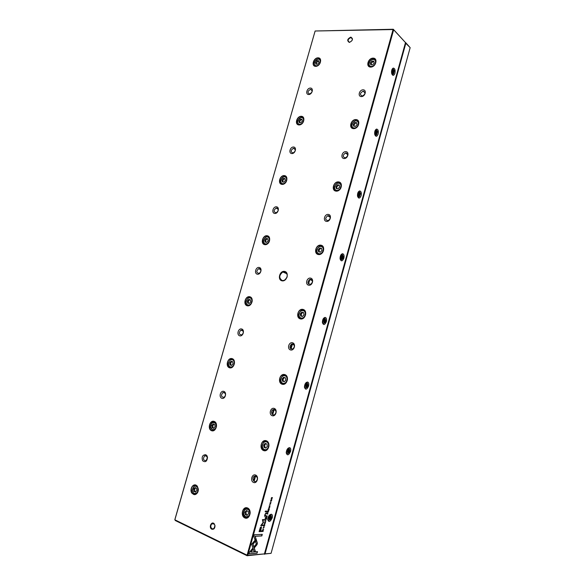<?xml version="1.0" encoding="UTF-8"?>
<svg xmlns="http://www.w3.org/2000/svg" width="585" height="585" viewBox="0 0 585 585"><rect width="100%" height="100%" fill="white"/><g stroke="black" fill="none" stroke-linecap="round" stroke-linejoin="round"><path stroke-width="0.88" d="M264.427 553.9L247.097 555.728L175.303 520.526L174.842 519.634L315.125 31.005L174.856 519.802L247.097 555.18L393.054 29.542L315.125 31.005L393.281 29.25L405.442 42.537L393.654 29.755L247.755 555.333L264.427 553.9L405.515 42.515L405.888 43.019L265.056 553.841L271.082 553.33L410.158 47.648L405.361 42.829M375.226 59.758L375.336 59.37M357.501 120.861L357.625 120.415M374.634 59.436L374.788 58.888M328.302 215.646L328.185 216.062M319.988 245.422L319.82 246.044M310.54 279.279L310.394 279.798M302.079 309.582L301.875 310.306M299.791 317.765L299.63 318.35M292.5 343.863L291.067 349.018M283.893 374.707L283.718 375.321M281.604 382.89L281.407 383.606M274.197 409.434L272.734 414.663M265.436 440.819L265.29 441.324M263.148 449.009L262.906 449.858M255.608 476L254.124 481.309M246.687 507.948L246.585 508.336M244.406 516.138L244.128 517.125M243.601 516.57L243.945 515.341M245.832 508.592L246.007 507.963M253.583 480.819L254.936 475.985M262.373 449.346L262.68 448.264M264.537 441.609L264.742 440.871M272.186 414.217L273.517 409.456M280.866 383.146L281.129 382.188M282.957 375.643L283.198 374.788M290.504 348.616L291.82 343.929M299.081 317.926L299.308 317.107M301.107 310.657L301.377 309.699M308.558 283.996L309.845 279.374M287.22 276.442L286.935 277.444M271.082 553.33L264.084 554.068M405.61 42.551L410.158 47.648M264.486 553.71L265.056 553.841L264.508 554.251M262.526 530.324L262.124 531.487L263.089 531.443L263.294 530.142L262.526 530.324M267.557 512.796L266.957 514.032L267.908 514.01L267.557 512.796M268.098 510.793L267.506 512.043L268.457 512.029L268.091 511.795L268.808 510.749L268.098 510.793M264.829 525.213L264.734 524.555L264.712 525.213L263.937 525.601L264.288 524.577L263.842 525.22L264.127 525.988L264.727 525.169M256.998 544.672L257.407 543.172L256.493 540.372L255.506 541.549L256.303 543.984L254.117 546.617L254.475 547.699L256.998 544.672L254.416 547.509M265.992 520.928L265.298 520.006L265.882 520.789L264.859 521.593L265.992 520.928L264.917 521.396M265.495 519.29L266.453 519.268L266.767 518.12L266.409 519.027L266.204 518.193L265.678 519.049L265.809 518.164L265.495 519.29M266.643 516.05L266.051 517.301L267.001 517.279L266.723 516.738L267.36 515.999L266.643 516.05M270.562 504.08L270.577 503.385L269.78 504.431L270.102 503.444L269.663 504.658L270.519 503.641L270.562 504.08M264.515 516.255L265.919 516.175L266.087 515.575L265.122 515.465L265.18 514.427L266.826 512.891L266.007 512.906L265.034 514.288L264.515 516.255M256.435 540.094L256.091 538.99L251.645 544.277L254.065 551.531L255.411 551.421L253.005 544.189L256.435 540.094L252.844 544.116L255.25 551.348L254.036 551.443M265.173 511.729L267.155 511.707L267.316 511.115L265.334 511.136L265.173 511.729M264.106 527.421L264.12 526.727L263.308 527.802L263.652 526.807L263.192 528.028L264.062 526.983L264.106 527.421M271.608 500.687L271.63 500.014L270.636 500.68L270.621 501.352L271.513 500.643M394.933 73.293C393.742 76.028 392.645 76.05 391.643 73.366C391.336 70.741 391.848 68.986 393.186 68.101C394.86 68.262 395.445 69.988 394.933 73.293M378.166 134.038C376.85 136.97 375.687 137.022 374.685 134.177C374.488 131.53 375.095 129.826 376.521 129.073C378.129 129.3 378.678 130.952 378.166 134.038M361.157 195.668C359.709 198.805 358.488 198.893 357.493 195.931C357.406 193.233 358.115 191.566 359.636 190.929C361.164 191.222 361.669 192.801 361.157 195.668M343.892 258.204C342.32 261.546 341.04 261.692 340.06 258.643C340.082 255.872 340.894 254.226 342.51 253.7C343.943 254.044 344.404 255.543 343.892 258.204M326.379 321.67C324.682 325.223 323.344 325.443 322.379 322.335C322.51 319.468 323.432 317.823 325.143 317.392C326.467 317.779 326.883 319.198 326.379 321.67M308.602 386.078C306.781 389.851 305.392 390.158 304.434 387.021C304.675 384.053 305.706 382.385 307.513 382.034C308.726 382.436 309.092 383.789 308.602 386.078M290.555 451.459C288.624 455.444 287.176 455.869 286.219 452.724C286.584 449.624 287.71 447.927 289.604 447.635C290.716 448.051 291.03 449.331 290.555 451.459M272.237 517.827C270.19 522.039 268.69 522.588 267.733 519.451C268.215 516.219 269.444 514.478 271.418 514.222C272.427 514.639 272.698 515.838 272.237 517.827M269.795 507.261L269.707 506.595L269.685 507.261L268.917 507.626L269.261 506.603L269.1 508.014L269.692 507.217M268.084 509.937L269.034 509.93L269.356 508.789L268.99 509.689L268.786 508.848L268.266 509.696L268.398 508.811L268.084 509.937M249.422 552.255L248.969 553.878L257.064 553.205L257.502 551.611L250.775 552.152L253.042 549.432L252.683 548.342L249.422 552.255M265.436 522.997L265.458 522.332L264.449 523.027L264.427 523.685L265.341 522.953M265.049 518.23L265.539 517.542L265.049 518.23M271.104 499.034L272.047 499.042L271.308 498.808L272.442 497.623L271.498 497.608L272.208 497.842L271.104 499.034M263.718 529.162L262.782 529.118M271.074 502.573L270.146 502.5M263.499 522.566L262.811 520.123L264.815 520.072L264.954 519.575L262.416 519.634L263.075 522.573L260.764 525.615L263.308 525.52L263.447 525.023L261.429 525.089L263.499 522.566M260.347 527.451L259.075 531.633L261.67 531.516L261.846 530.88L260.705 530.939L261.495 526.975L260.347 527.451M270.175 505.813L269.246 505.747M254.278 534.756L253.831 536.365L255.009 539.962L255.996 538.785L255.177 536.291L261.839 535.933L262.277 534.346L254.278 534.756M284.639 271.418C289.56 272.369 286.869 281.919 281.985 280.815C277.107 279.805 279.784 270.365 284.639 271.418M211.821 529.206C213.854 529.601 214.922 528.423 215.017 525.666L214.227 523.787C211.536 520.65 208.428 527.641 211.821 529.206M350.832 37.104C353.362 38.844 352.857 40.621 349.325 42.434C346.803 40.687 347.307 38.91 350.832 37.104M205.759 454.699L206.98 455.788L207.521 457.397C206.944 461.594 205.291 462.691 202.578 460.695C201.503 456.848 202.556 454.852 205.759 454.699M255.601 475.057C259.272 476.504 257.181 484.007 253.532 482.449C249.883 480.965 251.959 473.528 255.601 475.057M223.836 391.387C227.199 392.484 225.203 399.504 221.861 398.305C218.512 397.186 220.501 390.224 223.836 391.387M274.204 408.418C277.919 409.624 275.857 417.01 272.171 415.694C268.486 414.458 270.533 407.131 274.204 408.418M241.656 328.982C245.056 329.86 243.082 336.784 239.711 335.805C236.325 334.898 238.292 328.031 241.656 328.982M292.537 342.781C296.281 343.753 294.255 351.029 290.533 349.954C286.804 348.952 288.822 341.735 292.537 342.781M259.221 267.469C262.658 268.142 260.713 274.957 257.305 274.189C253.89 273.495 255.82 266.731 259.221 267.469M310.591 278.124C314.372 278.862 312.375 286.036 308.617 285.188C304.858 284.42 306.847 277.312 310.591 278.124M276.544 206.819C280.01 207.295 278.094 214.015 274.65 213.452C271.199 212.955 273.107 206.286 276.544 206.819M328.375 214.424C332.192 214.944 330.225 222.007 326.43 221.386C322.642 220.837 324.595 213.839 328.375 214.424M293.619 147.025C297.114 147.303 295.228 153.928 291.747 153.562C288.273 153.263 290.153 146.689 293.619 147.025M345.903 151.669C349.75 151.968 347.804 158.93 343.987 158.528C340.163 158.191 342.093 151.296 345.903 151.669M310.452 88.064C313.984 88.145 312.119 94.682 308.617 94.514C305.107 94.404 306.964 87.918 310.452 88.064M363.168 89.827C367.044 89.914 365.135 96.774 361.281 96.584C357.428 96.459 359.329 89.666 363.168 89.827M196.012 485.111L197.277 486.106L198.366 489.199C197.32 494.683 195.09 495.934 191.69 492.95C189.54 489.36 192.736 483.546 196.012 485.111M247.572 507.985C252.457 510.083 249.649 520.182 244.801 517.915C239.96 515.765 242.753 505.791 247.572 507.985M214.205 421.419C218.658 423.013 215.975 432.432 211.558 430.692C207.134 429.046 209.803 419.73 214.205 421.419M266.329 440.783C271.264 442.553 268.5 452.49 263.601 450.567C258.709 448.739 261.458 438.918 266.329 440.783M232.143 358.642C236.64 359.943 233.993 369.23 229.525 367.782C225.064 366.429 227.689 357.245 232.143 358.642M284.8 374.597C289.787 376.045 287.059 385.837 282.116 384.235C277.173 382.729 279.879 373.055 284.8 374.597M249.817 296.763C254.365 297.787 251.755 306.942 247.243 305.772C242.731 304.697 245.32 295.644 249.817 296.763M303.001 309.406C308.032 310.54 305.348 320.185 300.354 318.898C295.359 317.706 298.028 308.178 303.001 309.406M267.243 235.755C271.835 236.508 269.268 245.532 264.705 244.64C260.149 243.843 262.709 234.914 267.243 235.755M320.924 245.188C325.999 246.014 323.351 255.521 318.313 254.533C313.282 253.649 315.907 244.259 320.924 245.188M284.427 175.617C289.063 176.1 286.526 184.992 281.926 184.37C277.327 183.836 279.849 175.039 284.427 175.617M338.583 181.913C343.702 182.454 341.092 191.814 336.009 191.127C330.934 190.534 333.523 181.277 338.583 181.913M301.37 116.305C306.043 116.539 303.549 125.307 298.906 124.949C294.262 124.671 296.749 115.991 301.37 116.305M355.987 119.574C361.142 119.823 358.576 129.044 353.45 128.649C348.331 128.342 350.883 119.223 355.987 119.574M318.079 57.827C322.796 57.805 320.331 66.456 315.644 66.346C310.971 66.317 313.421 57.761 318.079 57.827M373.128 58.134C378.327 58.112 375.797 67.195 370.634 67.078C365.479 67.048 367.994 58.061 373.128 58.134M373.171 58.427C378.115 58.237 375.899 66.961 371 66.975C365.844 67.399 368.023 58.368 373.055 58.434L373.171 58.427M371.307 66.463C375.321 66.551 377.288 59.494 373.252 59.509C369.252 59.451 367.292 66.441 371.307 66.463M373.749 61.162L371.826 61.147L370.356 62.968L370.81 64.803L372.733 64.825L374.203 63.004L373.749 61.162M370.232 66.924C366.97 65.608 369.72 59.173 373.515 59.261L375.958 60.606M373.932 61.893L372.586 61.886L371.826 61.147M372.586 61.886L371.124 63.699L370.356 62.968M371.124 63.699L371.395 64.811M318.13 58.105C322.635 57.922 320.419 66.273 315.973 66.244C311.3 66.61 313.487 58.025 318.035 58.105L318.13 58.105M356.031 119.852C360.55 119.888 359.11 127.918 354.473 128.481C349.23 129.556 350.079 120.481 355.263 119.896L356.031 119.852M301.429 116.583C305.597 116.605 304.003 124.393 299.739 124.802C294.979 125.68 296.149 117.022 300.829 116.605L301.429 116.583M338.635 182.191C342.788 182.432 341.954 189.854 337.647 190.864C332.448 192.545 332.053 183.493 337.252 182.301L338.635 182.191M284.486 175.873C288.346 176.092 287.272 183.39 283.25 184.165C278.497 185.525 278.679 176.845 283.411 175.946L284.486 175.873M320.975 245.451C324.814 245.89 324.434 252.808 320.492 254.153C315.432 256.376 313.948 247.382 319.059 245.656L320.975 245.451M267.308 236.011C270.899 236.413 270.226 243.28 266.475 244.362C261.795 246.161 261.093 237.481 265.787 236.135L267.308 236.011M303.059 309.662C306.613 312.09 306.591 315.008 302.979 318.408C298.109 321.07 295.717 312.141 300.683 309.962L303.059 309.662M249.883 297.005C253.144 299.44 252.976 302.24 249.393 305.414C244.837 307.6 243.367 298.92 247.974 297.195L249.883 297.005M284.866 374.839C288.266 377.288 288.346 380.228 285.107 383.65C280.456 386.685 277.341 377.771 282.124 375.219L284.866 374.839M232.208 358.876C235.331 361.325 235.265 364.155 232.011 367.351C227.602 369.874 225.481 361.179 229.978 359.117L232.208 358.876M266.394 441.017C269.648 443.518 269.809 446.479 266.892 449.909C262.453 453.258 258.767 444.308 263.367 441.441L266.394 441.017M214.278 421.639C217.276 424.132 217.284 426.991 214.307 430.209C210.059 433.017 207.419 424.271 211.77 421.917L214.278 421.639M247.645 508.204C250.76 510.785 250.987 513.791 248.325 517.22C244.084 520.833 239.967 511.773 244.384 508.657L247.645 508.204M196.085 485.323L197.299 486.274L198.337 489.228C198.373 491.327 197.693 492.921 196.304 493.996C192.209 497.06 189.138 488.212 193.357 485.616L196.085 485.323M316.339 65.761C319.98 65.842 321.896 59.122 318.233 59.136C314.606 59.078 312.697 65.739 316.339 65.761M318.657 60.708L316.909 60.694L315.542 62.427L315.915 64.182L317.662 64.196L319.037 62.463L318.657 60.708M315.447 66.215C313.238 63.129 314.269 60.686 318.532 58.895L320.536 59.875M354.144 127.969C358.13 128.276 360.126 121.11 356.119 120.912C352.148 120.634 350.159 127.727 354.144 127.969M356.609 122.638L354.693 122.521L353.223 124.312L353.662 126.228L355.57 126.36L357.047 124.561L356.609 122.638M353.53 128.517C350.612 125.621 351.366 123.004 355.79 120.656L358.685 121.899M299.622 124.298C303.227 124.583 305.173 117.768 301.538 117.585C297.94 117.336 296.01 124.086 299.622 124.298M301.948 119.23L300.222 119.121L298.855 120.832L299.213 122.653L300.939 122.77L302.313 121.051L301.948 119.23M299.096 124.832C296.485 122.024 297.253 119.523 301.385 117.336L303.695 118.221M336.733 190.381C340.682 190.907 342.708 183.639 338.73 183.215C334.795 182.717 332.777 189.92 336.733 190.381M339.205 185.021L337.311 184.801L335.841 186.564L336.258 188.567L338.152 188.794L339.629 187.024L339.205 185.021M336.638 191.017C333.267 188.502 333.669 185.825 337.852 182.988L341.106 184.041M282.665 183.668C286.24 184.151 288.208 177.24 284.61 176.86C281.041 176.407 279.082 183.251 282.665 183.668M285.005 178.571L283.294 178.366L281.926 180.056L282.27 181.95L283.981 182.162L285.356 180.465L285.005 178.571M282.555 184.268C279.571 181.752 280.061 179.2 284.017 176.612L286.577 177.35M319.059 253.714C322.971 254.475 325.026 247.104 321.085 246.446C317.18 245.722 315.139 253.034 319.059 253.714M321.545 248.34L319.666 248.003L318.196 249.744L318.598 251.828L320.478 252.164L321.955 250.424L321.545 248.34M319.191 254.365C315.739 252.04 315.915 249.342 319.717 246.27L323.205 247.045M265.466 243.872C269.012 244.567 271.009 237.554 267.44 236.969C263.908 236.311 261.919 243.258 265.466 243.872M267.82 238.753L266.124 238.453L264.756 240.113L265.085 242.08L266.782 242.395L268.157 240.727L267.82 238.753M265.619 244.493C262.482 242.175 262.76 239.594 266.453 236.742L269.166 237.283M301.114 318.006C304.997 319.008 307.081 311.52 303.176 310.628C299.308 309.67 297.231 317.085 301.114 318.006M303.622 312.602L301.758 312.156L300.288 313.867L300.675 316.032L302.533 316.485L304.01 314.767L303.622 312.602M301.26 318.628C297.97 316.324 298.014 313.611 301.407 310.496L304.961 310.949M248.025 304.939C251.535 305.845 253.561 298.738 250.022 297.933C246.526 297.063 244.508 304.112 248.025 304.939M250.395 299.798L248.713 299.388L247.345 301.026L247.66 303.074L249.342 303.483L250.709 301.845L250.395 299.798M248.186 305.538C245.173 303.235 245.342 300.631 248.698 297.728L251.462 298.036M282.906 383.27C286.752 384.513 288.866 376.908 284.997 375.782C281.166 374.575 279.06 382.107 282.906 383.27M285.421 377.837L283.579 377.274L282.109 378.956L282.482 381.208L284.325 381.786L285.794 380.096L285.421 377.837M284.515 383.943L283.06 383.862C279.915 381.544 279.857 378.809 282.899 375.68L286.365 375.789M230.329 366.883C233.803 368.009 235.857 360.799 232.362 359.775C228.896 358.685 226.848 365.837 230.329 366.883M232.713 361.713L231.046 361.208L229.686 362.817L229.978 364.945L231.645 365.457L233.013 363.841L232.713 361.713M231.543 367.555L230.505 367.453C227.609 365.135 227.689 362.51 230.739 359.578L233.459 359.651M264.413 449.529C268.222 451.02 270.372 443.306 266.541 441.924C262.745 440.468 260.603 448.117 264.413 449.529M266.95 444.066L265.122 443.379L263.652 445.039L264.01 447.379L265.831 448.073L267.308 446.413L266.95 444.066M266.511 450.15L264.581 450.092C261.568 447.722 261.436 444.966 264.186 441.821L267.425 441.624M212.384 429.726C215.785 429.434 216.852 427.321 215.587 423.401C212.611 421.639 210.951 422.948 210.6 427.321L212.384 429.726M214.775 424.527L213.13 423.913L211.763 425.5L212.048 427.708L213.693 428.33L215.061 426.743L214.775 424.527M213.986 430.384L212.56 430.267L210.534 427.533C210.249 425.236 210.929 423.503 212.582 422.311L215.156 422.158M245.642 516.804C249.488 516.643 250.563 514.354 248.888 509.915C245.342 508.124 243.652 509.696 243.828 514.625L245.642 516.804M248.194 511.312L246.387 510.508L244.918 512.131L245.254 514.566L247.06 515.378L248.53 513.754L248.194 511.312M248.135 517.359L245.817 517.337L243.748 514.851C243.111 512.431 243.609 510.464 245.247 508.957L248.164 508.489M194.169 493.484C197.386 493.484 198.52 491.466 197.562 487.422C194.966 485.075 193.233 485.996 192.348 490.171L193.255 492.775L194.169 493.484M196.582 488.263L194.951 487.532L193.591 489.089L193.854 491.378L195.478 492.117L196.845 490.552L196.582 488.263M196.121 494.113L194.359 494.003L193.321 493.199L192.282 490.23L194.205 485.945L196.575 485.594M318.803 61.403L317.721 61.396L316.909 60.694M317.721 61.396L316.361 63.129L315.542 62.427M316.361 63.129L316.58 64.189M356.74 123.238L354.693 122.521M355.49 123.157L354.02 124.949L353.223 124.312M354.02 124.949L354.327 126.272M302.065 119.793L300.222 119.121M301.063 119.735L299.695 121.439L298.855 120.832M299.695 121.439L299.944 122.704M339.3 185.474L337.311 184.801M338.137 185.335L336.675 187.098L335.841 186.564M336.675 187.098L336.997 188.655M285.085 178.995L283.294 178.366M284.164 178.886L282.804 180.575L281.926 180.056M282.804 180.575L283.067 182.045M321.604 248.625L319.666 248.003M320.529 248.435L319.066 250.175L318.196 249.744M319.066 250.175L319.41 251.974M267.864 239.031L266.124 238.453M267.031 238.877L265.67 240.537L264.756 240.113M265.67 240.537L265.948 242.241M303.637 312.719L301.758 312.156M302.657 312.485L301.195 314.196L300.288 313.867M301.195 314.196L301.56 316.251M250.409 299.908L248.713 299.388M249.656 299.725L248.289 301.355L247.345 301.026M248.289 301.355L248.588 303.301M284.471 377.544L283.052 379.175L282.109 378.956M283.052 379.175L283.425 381.42L282.482 381.208M283.425 381.42L284.376 381.72M231.982 361.493L230.665 363.051L229.686 362.817M230.665 363.051L230.958 365.172L229.978 364.945M230.958 365.172L231.697 365.398M265.926 443.686L264.639 445.141L263.652 445.039M264.639 445.141L264.99 447.481L264.01 447.379M264.99 447.481L266.014 447.869M213.986 424.235L212.786 425.631L211.763 425.5M212.786 425.631L213.064 427.832L212.048 427.708M213.064 427.832L213.861 428.132M247.104 510.829L245.941 512.116L244.918 512.131M245.941 512.116L246.27 514.551L245.254 514.566M246.27 514.551L247.367 515.041M195.726 487.883L194.644 489.118L193.591 489.089M194.644 489.118L194.907 491.407L193.854 491.378M194.907 491.407L195.763 491.788M363.38 91.158C365.735 92.693 365.376 94.331 362.305 96.057C359.636 94.719 359.907 93.088 363.117 91.165L363.38 91.158M310.701 89.344C312.821 90.829 312.448 92.386 309.597 94.017C307.227 92.686 307.527 91.128 310.496 89.344L310.701 89.344M346.13 152.956C348.397 154.425 348.148 156.071 345.391 157.891C342.466 156.912 342.503 155.281 345.501 152.999L346.13 152.956M293.875 148.261C295.93 149.701 295.652 151.274 293.041 152.985C290.452 151.932 290.562 150.36 293.385 148.283L293.875 148.261M328.616 215.668C330.796 217.086 330.649 218.739 328.192 220.633C325.084 219.982 324.909 218.359 327.666 215.763L328.616 215.668M276.822 208.011C278.796 209.423 278.599 211.01 276.222 212.772C273.48 211.982 273.422 210.41 276.061 208.07L276.822 208.011M310.854 279.316C312.924 280.712 312.873 282.372 310.679 284.295C307.476 283.937 307.125 282.328 309.611 279.462L310.854 279.316M259.521 268.617C261.422 270.014 261.29 271.608 259.14 273.4C256.288 272.851 256.084 271.286 258.519 268.705L259.521 268.617M292.814 343.921C294.796 345.318 294.811 346.993 292.851 348.931C289.612 348.814 289.107 347.212 291.345 344.119L292.814 343.921M241.971 330.086C243.791 331.483 243.726 333.092 241.773 334.905C238.863 334.561 238.526 332.997 240.771 330.211L241.971 330.086M274.504 409.507C276.398 410.926 276.471 412.608 274.709 414.56C272.12 416.366 270.182 411.292 272.851 409.741L274.504 409.507M224.165 392.44C225.912 393.859 225.898 395.482 224.121 397.31C221.181 397.135 220.742 395.562 222.797 392.593L224.165 392.44M255.916 476.095C257.729 477.55 257.839 479.254 256.245 481.206C253.78 483.173 251.55 478.055 254.117 476.344L255.916 476.095M206.103 455.7L207.39 457.667L206.176 460.629C203.236 460.592 202.71 459.006 204.596 455.869L206.103 455.7M350.898 37.55L350.956 37.55C353.172 39.136 352.711 40.716 349.559 42.288L349.537 42.288C347.293 40.716 347.746 39.136 350.898 37.55M212.128 528.862L213.898 528.643L214.966 525.725L214.264 524.05L211.872 523.772C210.359 525.659 210.439 527.356 212.128 528.862M392.55 74.368L391.877 74.163M392.104 69.242L392.798 69.067M391.555 71.29L391.694 70.58C392.184 69.162 392.798 68.745 393.544 69.33L393.88 69.864M393.705 73.608L392.959 74.353L392.147 74.105L391.519 72.109M392.462 70.843C392.169 72.708 392.498 73.681 393.434 73.776L394.312 70.792C393.749 69.293 393.127 69.308 392.462 70.843M394.019 70.851L393.354 70.193L392.689 71.07L392.689 72.613L393.354 73.271L394.019 72.386L394.019 70.851L393.003 70.661M392.864 72.789L394.019 72.386M393.178 72.372L393.178 70.836M375.614 135.259L374.89 134.974M375.299 130.199L376.067 130.016M358.415 197.05L357.654 196.677L357.669 193.642C358.291 191.946 359.022 191.478 359.885 192.231L360.192 192.831M358.276 192.019L359.11 191.851M340.953 259.755L340.17 259.301M341.018 254.738L341.911 254.592M323.22 323.403L322.445 322.876M323.534 318.364L324.463 318.255M305.216 388.009L304.463 387.431M305.816 382.919L306.759 382.868M286.942 453.594L286.226 452.987M287.864 448.439L288.793 448.439M268.391 520.197L267.733 519.575M269.656 514.932L270.548 514.997M376.842 134.535L375.994 135.274L375.182 134.952L374.802 131.662C375.358 130.111 376.031 129.665 376.835 130.338L377.164 130.901M375.577 131.917C375.292 133.658 375.599 134.594 376.499 134.718L377.537 131.83C376.974 130.243 376.323 130.272 375.577 131.917M377.201 131.742L376.506 131.172L375.819 132.115L375.826 133.629L376.521 134.199L377.208 133.256L377.201 131.742L376.221 131.566M359.716 196.37L358.773 197.086L357.969 196.706M358.451 193.891C358.166 195.507 358.444 196.399 359.307 196.567L360.514 193.73C359.958 192.077 359.27 192.129 358.451 193.891M360.141 193.525L359.409 193.05L358.7 194.059L358.722 195.544L359.446 196.019L360.155 195.01L360.141 193.525L359.197 193.35M342.327 259.133L341.282 259.82L340.514 259.389L340.28 256.537C340.967 254.702 341.772 254.19 342.678 255.016L342.971 255.66M341.07 256.778C340.784 258.277 341.04 259.126 341.845 259.323C342.766 259.023 343.227 258.087 343.227 256.522C342.678 254.811 341.962 254.899 341.07 256.778M342.825 256.223L342.064 255.835L341.333 256.91L341.362 258.365L342.123 258.753L342.854 257.678L342.825 256.223L341.925 256.04M324.653 322.847L323.527 323.483L322.803 323.015L322.635 320.368C323.395 318.379 324.258 317.83 325.202 318.715L325.479 319.41M323.432 320.602L324.127 323.015C325.099 322.766 325.618 321.838 325.684 320.214C325.143 318.474 324.39 318.606 323.432 320.602M325.245 319.849L324.456 319.564L323.702 320.704L323.746 322.13L324.536 322.415L325.289 321.275L325.245 319.849L324.404 319.644M306.686 387.526L305.509 388.104L304.836 387.621L304.719 385.164C305.56 383.021 306.481 382.414 307.469 383.351L307.717 384.096M305.524 385.383L306.138 387.665C307.162 387.467 307.747 386.524 307.878 384.842C307.337 383.087 306.555 383.263 305.524 385.383M307.41 384.425L306.584 384.235L305.809 385.449L305.867 386.846L306.694 387.029L307.461 385.822L307.41 384.425M288.434 453.192L287.22 453.711L286.606 453.214L286.533 450.933C287.462 448.636 288.427 447.971 289.451 448.936L289.677 449.733M287.352 451.145L287.886 453.302C288.961 453.134 289.597 452.168 289.794 450.421C289.261 448.658 288.442 448.9 287.352 451.145M289.304 449.982L288.449 449.894L287.652 451.174L287.718 452.541L288.58 452.622L289.37 451.342L289.304 449.982M269.89 519.868L268.669 520.328L268.105 519.838L268.076 517.703C269.078 515.246 270.102 514.507 271.155 515.495L271.352 516.343M268.903 517.908L269.363 519.941C270.482 519.794 271.177 518.807 271.44 516.979C270.906 515.224 270.058 515.531 268.903 517.908M270.928 516.526L270.029 516.548L269.21 517.9L269.29 519.231L270.19 519.209L271.001 517.857L270.928 516.526M375.972 133.753L377.208 133.256M376.374 133.197L376.367 131.684M358.832 195.617L359.329 194.907L360.155 195.01M359.329 194.907L359.307 193.423M341.435 258.402L342.028 257.532L342.854 257.678M342.028 257.532L341.998 256.076M323.776 322.138L324.478 321.077L325.289 321.275M324.478 321.077L324.434 319.651M305.86 386.78L306.694 387.029M305.889 386.78L306.657 385.573L307.461 385.822M306.657 385.573L306.606 384.243M287.703 452.315L288.58 452.622M287.776 452.322L288.573 451.042L289.37 451.342M288.573 451.042L288.515 449.902M269.268 518.858L270.19 519.209M269.392 518.858L270.211 517.506L271.001 517.857M270.211 517.506L270.16 516.54M247.097 555.728L247.097 555.18L247.755 555.333L247.206 555.75M284.734 271.806C288.215 274.241 288.054 277.093 284.252 280.354L282.255 280.573C278.789 278.08 278.972 275.221 282.811 272.003L284.734 271.806M271.403 499.861L270.731 501.126L271.506 500.241M271.191 501.184L270.687 501.433M270.892 500.109L271.308 500.116M269.407 507.685L268.873 507.941M268.924 509.689L268.105 509.871M267.14 511.122L266.994 511.634L265.195 511.656M257.32 551.626L256.903 553.125L248.991 553.79M252.588 548.459L252.888 549.352L250.775 552.152M265.246 522.186L265.341 522.58M265.005 523.516L264.486 523.765M264.727 522.434L265.144 522.449M264.581 523.509L265.334 522.566L264.544 523.458M255.996 539.107L256.274 540.021M265.363 517.542L265.071 518.156M265.904 515.582L265.758 516.109L264.544 516.153M266.65 512.899L265.02 514.354L265.159 515.524M271.93 498.815L271.126 498.968M272.266 497.623L271.199 498.705M271.455 497.762L272.361 497.923M266.892 517.038L266.073 517.228M266.621 516.694L266.241 517.052L266.723 516.738M266.343 519.034L265.517 519.217M265.283 520.058L265.861 520.767M264.778 519.575L264.661 519.999L262.65 520.058L263.338 522.493L261.429 525.089M263.272 525.023L263.155 525.447L260.786 525.535M261.663 530.895L261.517 531.443L259.096 531.553M261.246 526.785L260.705 530.939M259.55 530.99L260.405 530.946L260.917 527.59L259.396 530.917L260.954 527.59M256.398 540.489L257.246 543.099L256.837 544.591M264.427 525.652L263.886 525.908M268.347 511.787L267.528 511.97M268.076 511.436L267.689 511.795L268.179 511.487M267.798 513.776L266.972 513.959M262.972 531.209L262.146 531.407M263.082 529.995L263.177 530.368M262.592 530.237L262.987 530.244M263.148 530.814L262.957 530.244L262.299 531.238L263.243 530.866M262.095 534.354L261.678 535.86L255.023 536.218L255.835 538.712L254.943 539.772M363.117 91.165L365.003 92.839M310.496 89.344L312.119 90.646M345.501 152.999L347.717 154.601M293.385 148.283L295.249 149.519M327.666 215.763L330.145 217.181M276.061 208.07L278.109 209.167M309.611 279.462L312.258 280.603M258.519 268.705L260.691 269.597M291.345 344.119L294.021 344.916M240.771 330.211L242.965 330.861M272.851 409.741L275.433 410.18M222.797 392.593L224.94 392.988M254.117 476.344L256.501 476.461M204.596 455.869L207.141 456.073M206.995 456.497L206.98 455.788M350.956 37.55L352.455 39.005M211.872 523.772L213.883 523.707M392.389 69.081L393.186 68.101M375.687 130.002L376.521 129.073M358.751 191.814L359.636 190.929M341.574 254.533L342.51 253.7M324.148 318.181L325.143 317.392M306.467 382.773L307.513 382.034M288.507 448.329L289.604 447.635M270.27 514.866L271.418 514.222M193.255 492.775L193.321 493.199M306.138 387.665L305.509 388.104M341.845 259.323L341.282 259.82M324.127 323.015L323.527 323.483M269.363 519.941L268.669 520.328M376.499 134.718L375.994 135.274M393.434 73.776L392.959 74.353M359.307 196.567L358.773 197.086M287.886 453.302L287.22 453.711M282.811 272.003L286.986 273.78"/></g></svg>
